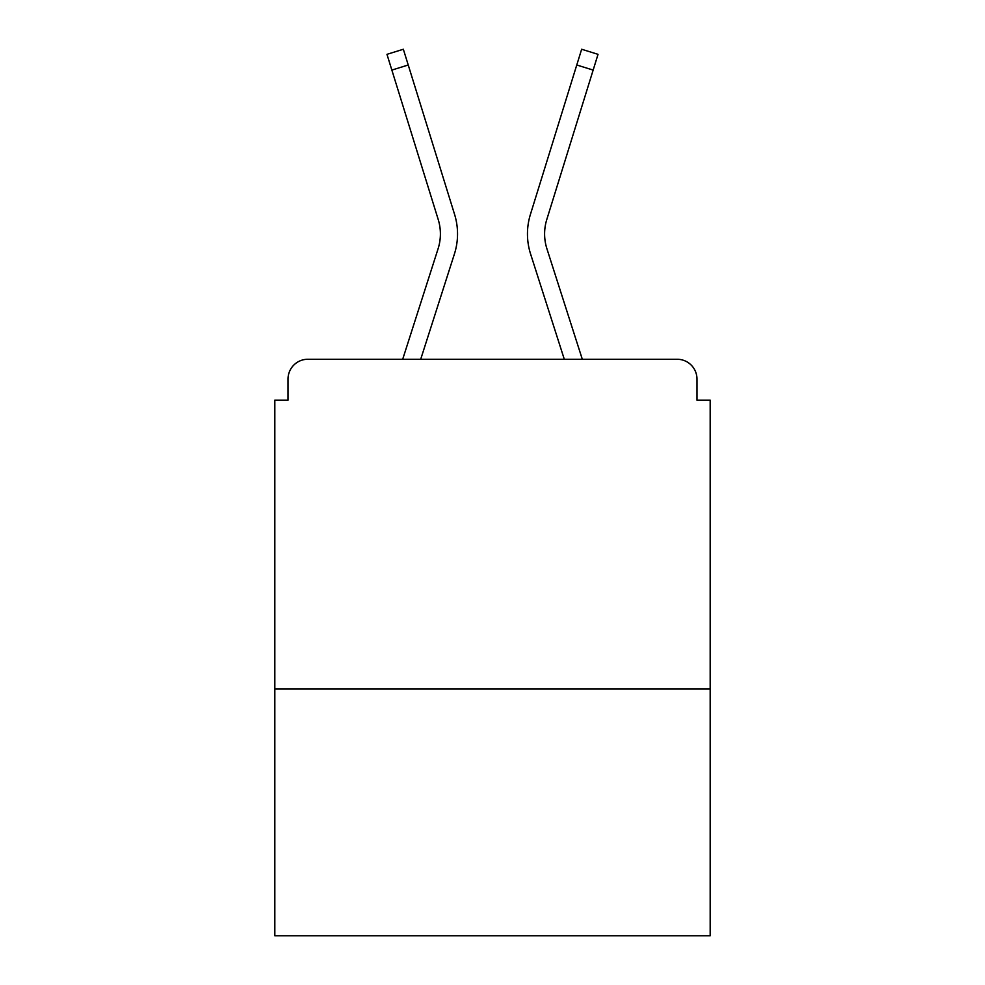 <?xml version="1.0" encoding="UTF-8"?>
<svg xmlns="http://www.w3.org/2000/svg" width="985" height="985" viewBox="0 0 985 985"><rect width="100%" height="100%" fill="white"/><g stroke="black" fill="none" stroke-linecap="round" stroke-linejoin="round"><path stroke-width="1.48" d="M710.173 689.057L710.173 400.156L696.974 400.156L696.974 379.053A19.786 19.786 0 0 0 677.188 359.266L307.812 359.266A19.786 19.786 0 0 0 288.026 379.053L288.026 400.156L274.827 400.156L274.827 935.75L710.173 935.75L710.173 689.057L274.827 689.057M288.026 379.053L288.026 400.156M677.188 359.266L595.396 359.266M389.604 359.266L307.812 359.266M696.974 400.156L696.974 379.053M402.693 359.266L438.066 248.823A48.807 48.807 0 0 0 438.202 219.47L386.97 54.335L403.345 49.25L454.577 214.398A65.958 65.958 0 0 1 454.393 254.056L420.706 359.266M576.767 64.998L530.423 214.398L581.655 49.25L598.03 54.335L593.155 70.083L576.767 64.998L530.423 214.398A65.958 65.958 0 0 0 530.607 254.056L564.294 359.266M408.233 64.998L454.577 214.398L408.233 64.998L454.577 214.398L408.233 64.998L454.577 214.398L408.233 64.998L454.577 214.398L408.233 64.998L454.577 214.398L408.233 64.998L454.577 214.398L408.233 64.998L454.577 214.398L408.233 64.998L454.577 214.398L408.233 64.998L454.577 214.398L408.233 64.998L454.577 214.398L408.233 64.998L454.577 214.398L408.233 64.998L391.845 70.083M438.066 248.823A48.807 48.807 0 0 0 438.202 219.47A48.807 48.807 0 0 1 438.066 248.823A48.807 48.807 0 0 0 438.202 219.47A48.807 48.807 0 0 1 438.066 248.823A48.807 48.807 0 0 0 438.202 219.47A48.807 48.807 0 0 1 438.066 248.823A48.807 48.807 0 0 0 438.202 219.47A48.807 48.807 0 0 1 438.066 248.823A48.807 48.807 0 0 0 438.202 219.47A48.807 48.807 0 0 1 438.066 248.823A48.807 48.807 0 0 0 438.202 219.47M582.307 359.266L546.934 248.823A48.807 48.807 0 0 1 546.798 219.47L593.155 70.083"/></g></svg>
